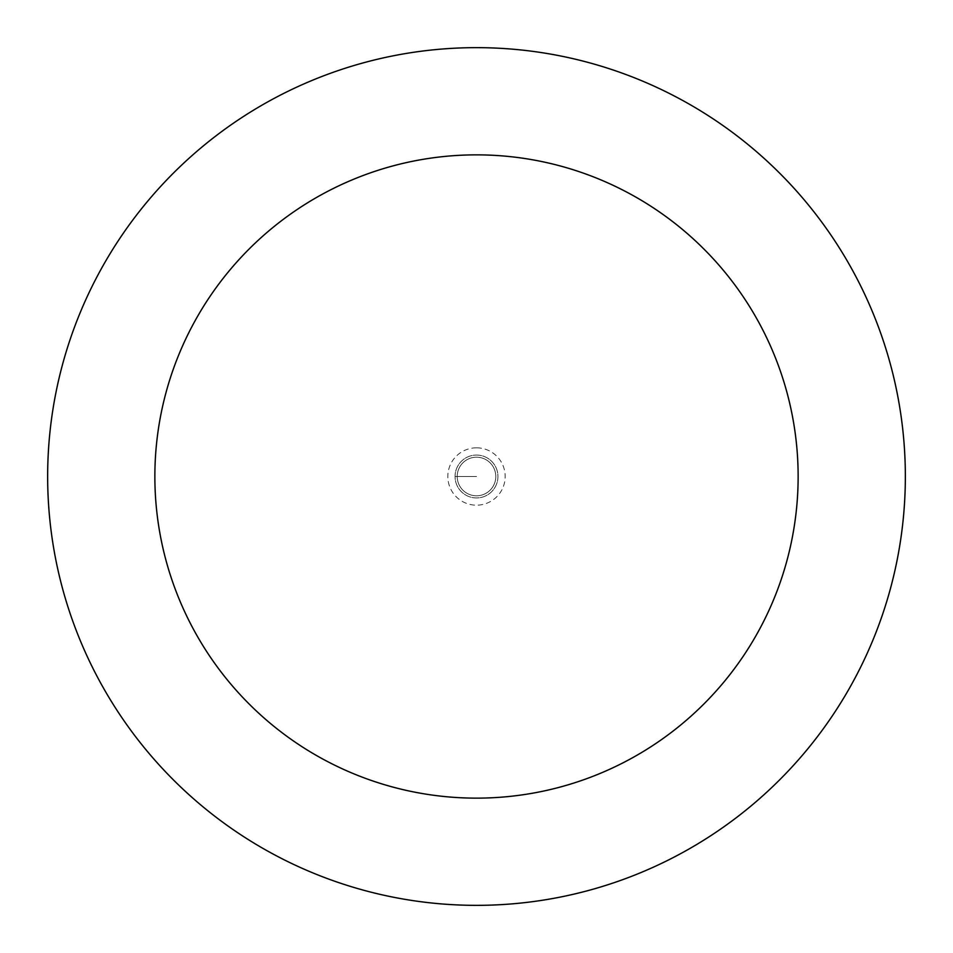 <?xml version="1.0" encoding="UTF-8"?>
<svg xmlns="http://www.w3.org/2000/svg" width="953" height="953" viewBox="0 0 953 953"><rect width="100%" height="100%" fill="white"/><g stroke="black" fill="none" stroke-linecap="round" stroke-linejoin="round"><path stroke-width="0.71" stroke-dasharray="4.76 3.57" d="M476.5 455.057A21.442 21.442 0 0 1 497.942 476.5A21.442 21.442 0 0 1 476.5 497.942A21.442 21.442 0 0 1 455.057 476.5A21.442 21.442 0 0 1 476.5 455.057A21.442 21.442 0 0 0 455.057 476.5A21.442 21.442 0 0 0 476.5 497.942A21.442 21.442 0 0 0 497.942 476.5A21.442 21.442 0 0 0 476.5 455.057A21.442 21.442 0 0 0 455.057 476.5A21.442 21.442 0 0 0 476.5 497.942A21.442 21.442 0 0 0 497.942 476.5A21.442 21.442 0 0 0 476.5 455.057A21.442 21.442 0 0 0 455.057 476.5A21.442 21.442 0 0 0 476.5 497.942A21.442 21.442 0 0 0 497.942 476.5A21.442 21.442 0 0 0 476.5 455.057M476.5 495.798A19.298 19.298 0 0 0 495.798 476.5A19.298 19.298 0 0 0 476.5 457.202A19.298 19.298 0 0 0 457.202 476.5A19.298 19.298 0 0 0 476.5 495.798A19.298 19.298 0 0 1 457.202 476.5A19.298 19.298 0 0 1 476.5 457.202A19.298 19.298 0 0 1 495.798 476.5A19.298 19.298 0 0 1 476.5 495.798A19.298 19.298 0 0 1 457.202 476.5A19.298 19.298 0 0 1 476.5 457.202A19.298 19.298 0 0 1 495.798 476.5A19.298 19.298 0 0 1 476.5 495.798M476.5 905.35A428.85 428.85 0 0 0 905.35 476.5A428.85 428.85 0 0 0 476.5 47.65A428.85 428.85 0 0 0 47.65 476.5A428.85 428.85 0 0 0 476.5 905.35M455.057 476.5L476.5 476.5L455.057 476.5M476.5 447.827A28.673 28.673 0 0 0 447.827 476.5A28.673 28.673 0 0 0 476.5 505.173A28.673 28.673 0 0 0 505.173 476.5A28.673 28.673 0 0 0 476.5 447.827"/><path stroke-width="1.43" d="M476.5 905.35A428.85 428.85 0 0 1 47.65 476.5A428.85 428.85 0 0 1 476.5 47.65A428.85 428.85 0 0 1 905.35 476.5A428.85 428.85 0 0 1 476.5 905.35M476.5 154.862A321.637 321.637 0 0 1 798.137 476.5A321.637 321.637 0 0 1 476.5 798.137A321.637 321.637 0 0 1 154.862 476.5A321.637 321.637 0 0 1 476.5 154.862"/></g></svg>
